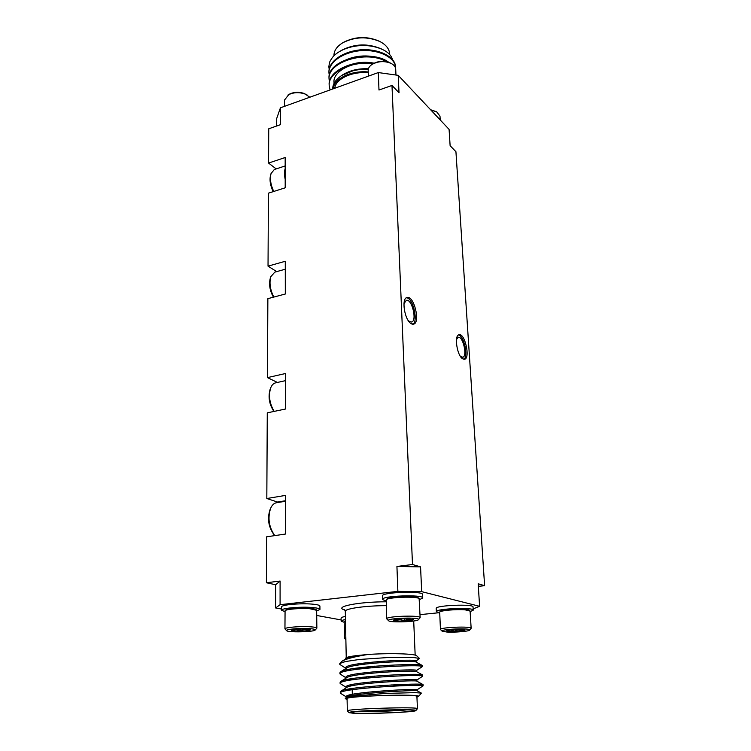 <?xml version="1.0" encoding="UTF-8"?>
<svg xmlns="http://www.w3.org/2000/svg" width="751" height="751" viewBox="0 0 751 751"><rect width="100%" height="100%" fill="white"/><g stroke="black" fill="none" stroke-linecap="round" stroke-linejoin="round"><path stroke-width="1.13" d="M275.636 607.972L275.683 584.738L266.389 582.757L266.624 536.815L285.587 534.017L285.54 495.397L266.821 498.523L267.272 412.843L285.446 409.032L285.408 373.538L267.45 377.612L267.863 298.663L285.314 294.007L285.277 261.273L268.032 266.154L268.407 193.167L285.202 187.806L285.164 157.513L268.558 163.07L268.736 128.796L280.414 124.685L280.423 107.815L378.316 72.565L398.218 75.344L399.016 92.739L391.984 85.454L412.496 564.508L396.932 566.451L420.56 566.874L421.686 591.647L397.87 591.366L280.085 604.696L275.636 607.972L281.625 609.061M278.583 502.4L266.821 498.523M277.448 382.447L267.45 377.612M276.697 271.609L268.032 266.154M276.19 168.909L268.558 163.07M266.389 582.757L280.095 581.049L280.085 604.696M378.316 72.565L378.983 90.026L391.984 85.454M398.218 75.344L449.079 129.379L450.121 145.694L455.932 151.721L484.611 585.686L478.171 583.79L479.607 606.32L421.686 591.647M478.331 586.381L484.611 585.686M397.87 591.366L396.932 566.451M316.715 615.473L341.123 619.922M276.668 126.008L276.687 118.536L280.423 107.815M420.016 614.647L438.828 612.741M345.835 637.618L344.521 638.322L345.873 639.73M345.498 621.03L344.193 621.819L344.521 638.322M344.296 621.603L345.488 620.542M345.46 619.584C342.625 620.082 341.179 620.608 341.142 621.152L344.202 622.297M345.404 616.449C342.559 616.956 341.123 617.491 341.085 618.045L341.142 621.152M300.175 629.075L300.184 631.328C303 629.366 305.873 629.141 308.802 630.652L308.792 629.357M292.421 629.854L292.289 630.878C294.833 629.3 297.462 629.451 300.184 631.328L292.289 630.878L291.388 630.277L292.974 629.732L301.686 629.038L309.619 629.507L310.463 629.836L308.802 630.652L308.999 629.385M308.802 630.652L300.184 631.328M309.149 628.596C313.618 628.897 315.627 629.376 315.195 630.033C314.012 631.995 287.877 632.605 286.647 630.699C284.713 629.366 299.658 627.958 309.149 628.596M286.647 630.699L284.948 628.897C284.376 627.451 300.156 626.09 310.05 626.766C314.444 627.057 316.715 627.517 316.856 628.165L315.195 630.033M284.948 628.897L285.07 610.723C286.103 609.183 300.757 607.991 309.891 608.723L316.659 610.31L316.856 628.165M316.518 610.037L315.72 609.258L309.431 608C300.757 607.306 286.854 608.441 285.859 609.915L285.07 610.723M284.939 611.643L281.625 610.263C280.921 608.282 299.912 606.508 311.796 607.484C317.063 607.906 319.776 608.545 319.945 609.418L316.669 610.948M281.625 610.263L281.625 606.892C280.921 604.884 299.893 603.081 311.768 604.086C317.025 604.517 319.738 605.175 319.907 606.066L319.945 609.418M473.158 608.864L479.607 606.32M439.607 612.872L436.369 611.652L436.2 608.423C435.007 605.334 473.843 603.757 473.036 606.93L473.233 610.169L470.135 611.643M419.349 599.72L422.738 597.993L422.578 594.482C423.526 590.708 381.217 592.173 382.475 595.862L382.719 599.683L386.108 600.866M412.402 619.106L412.609 620.204C409.821 618.749 407.098 619.077 404.432 621.199L404.338 618.711M395.279 619.537L395.336 620.993L395.026 619.594M404.432 621.199C401.372 619.34 398.34 619.275 395.336 620.993L404.432 621.199L412.609 620.204L413.472 619.491L402.527 618.777L394.313 619.782L393.505 620.176L395.336 620.993M388.53 620.673L388.558 620.702C389.994 622.786 417.171 621.856 418.448 619.688C421.555 616.928 385.592 618.12 388.53 620.673M418.448 619.688L420.147 617.679C420.935 614.956 385.695 616.167 386.709 618.824L388.558 620.702M420.147 617.679L419.133 598.65C417.378 596.097 387.769 597.12 386.23 599.786L386.709 618.824M386.23 599.786L387.028 598.932C388.502 596.388 416.589 595.421 418.279 597.852L419.133 598.65M422.738 597.993C423.686 594.294 381.339 595.759 382.588 599.382M346.389 696.956L340.316 693.154C337.546 688.301 425.779 683.757 423.104 685.841L417.274 689.671L417.331 690.854M346.202 687.343L340.137 683.513C337.368 678.247 425.329 673.722 422.682 676.229L416.861 680.059M366.986 678.003L359.288 677.618M346.004 677.796L339.959 673.929C337.19 668.249 424.878 663.743 422.259 666.681L416.458 670.512M362.573 668.578L356.265 668.155M345.817 668.315L339.79 664.4C339.884 663.405 341.874 662.438 345.77 661.5L339.921 663.274L339.959 663.922M352.322 694.619L351.412 694.534M340.729 692.535L340.297 691.943L340.879 691.202C346.014 686.564 423.545 682.743 423.001 684.574L417.528 685.419M354.068 685.381L350.06 685.006M340.485 682.903L340.119 682.312L340.804 681.448C346.455 676.491 422.438 672.774 422.541 674.942L419.433 675.74M374.74 677.064L366.366 676.829M340.259 673.328L339.94 672.736L340.738 671.741C346.878 666.494 421.339 662.88 422.071 665.348L420.119 666.165M370.496 667.761L362.104 667.404M352.332 695.06L349.619 694.957M416.936 697.088L418.523 696.515C423.264 693.492 340.55 696.093 345.469 698.815L347.093 699.209M417.434 708.719L416.908 696.459C418.955 693.783 344.869 696.111 347.075 698.646L347.328 710.925C345.122 708.841 419.499 706.503 417.434 708.719L415.81 710.606C419.612 708.418 345.131 710.756 349.074 712.699L353.637 713.272C368.553 714.117 415.622 712.117 415.81 710.606M349.074 712.699L347.328 710.925M355.336 713.178L351.074 712.511C350.783 710.737 413.979 708.747 413.801 710.54C416.42 711.939 369.933 714.004 355.336 713.178M347.403 695.698L351.862 696.449M345.441 698.777L345.638 698.017L355.223 695.961L385.695 693.417L415.19 692.638L421.377 693.107L418.523 696.515M345.62 658.843L345.61 658.289C345.826 657.369 349.487 656.477 356.594 655.604L367.793 654.487C389.29 652.976 415.425 653.727 416.683 655.783L419.49 658.458L413.012 657.416L390.651 657.36L359.4 659.462L345.77 661.5M365.962 654.788C353.317 655.811 346.746 656.984 346.258 658.308M416.054 661.021L419.48 658.458M340.456 663.433L340.532 662.861M339.921 663.274L342.268 661.077C346.464 658.618 355.871 656.458 367.793 654.487M358.236 711.422C369.257 711.854 395.608 711.028 406.582 709.902M391.515 684.95L408.732 685.494M346.868 697.219L346.389 696.628C344.089 692.375 419.499 688.254 417.274 689.662M352.191 689.014L350.557 688.761M346.211 687.803L346.192 686.968C343.892 682.359 419.067 678.256 416.861 680.04L416.918 681.213L423.001 684.574M353.008 679.721L349.365 679.082M346.014 678.134L345.995 677.364C343.705 672.408 418.636 668.324 416.458 670.474L416.505 671.629M351.459 670.117L348.398 669.451M345.817 668.531L345.807 667.827C343.507 662.513 418.204 658.449 416.054 660.964L416.101 662.091M345.629 658.974L345.61 658.289M345.638 698.008L346.924 697.191C351.515 693.173 418.504 689.671 417.312 690.845L421.377 693.107M350.726 689.972L347.685 689.258M340.879 691.202L346.812 687.418C351.844 683.128 417.509 679.721 416.88 681.195M349.497 680.293L347.018 679.533M340.804 681.448L346.709 677.693C352.163 673.149 416.523 669.836 416.448 671.591L422.541 674.942M348.511 670.652L346.483 669.854M340.738 671.741L346.615 668.024C352.472 663.227 415.547 660.007 416.007 662.044L422.071 665.348M342.268 661.077L346.521 658.402C348.117 657.444 351.468 656.505 356.594 655.604M275.683 584.738L280.095 581.049M436.369 611.652C435.167 608.629 474.05 607.061 473.233 610.169M469.957 610.845L469.15 610.112C467.742 608.047 441.55 609.099 440.405 611.267L439.692 612.065C440.565 610.497 456.664 609.08 465.151 609.84L470.098 611.089L471.149 628.305L469.628 630.127C468.906 631.384 454.449 632.567 446.695 632.013L442.161 631.197C439.288 629.094 472.229 627.798 469.628 630.127M442.161 631.197L440.452 629.507L439.692 612.065M440.452 629.507C439.495 627.292 471.825 626.024 471.149 628.305M447.343 630.427L447.117 631.169C449.295 629.629 451.576 629.779 453.961 631.6L447.117 631.169L446.695 630.746L448.985 630.07L457.828 629.404L465.047 630.023L462.691 630.943L453.961 631.6C456.739 629.713 459.65 629.488 462.691 630.943L463.226 629.582M453.848 629.554L453.961 631.6M462.616 629.526L462.691 630.943M420.56 566.874L412.496 564.508M462.578 358.762L464.503 359.269C470.624 358.509 464.897 332.843 459.03 334.739C453.998 335.162 456.974 355.533 462.578 358.762M410.938 323.503L413.51 324.16C420.748 323.061 413.998 295.171 407.051 297.509C401.231 298.194 404.423 319.691 410.938 323.503M284.498 106.351L284.488 100.061L288.947 94.401C293.707 91.932 298.889 91.66 304.512 93.584L309.806 97.236M287.971 95.001C293.256 92.26 299.029 91.951 305.281 94.091L307.441 95.18M430.567 109.712L436.65 111.796L439.992 116.161L440.217 119.963M430.933 110.097L436.65 111.796M395.552 67.346L395.542 66.961C395.495 57.067 379.471 48.712 361.682 49.81C343.733 50.89 328.422 61.188 328.938 72.096L328.947 72.49M388.793 62.324C370.722 48.468 326.948 59.864 329.051 78.367L329.06 78.761M374.082 63.187C353.28 59.263 327.821 71.148 329.163 84.666L329.182 85.06M392.857 60.793C391.844 56.118 388.567 52.439 383.029 49.754C368.356 42.891 350.867 44.994 339.546 51.547C336.457 53.377 334.054 55.396 332.346 57.611C329.548 61.845 329.567 61.451 328.844 66.792L329.267 69.759M395.589 68.313L395.58 67.74C395.524 57.846 379.499 49.51 361.71 50.608C343.751 51.688 328.44 61.976 328.947 72.885L329.389 76.02M386.455 61.666C366.788 49.838 327.173 61.723 329.069 79.155L329.511 82.31M372.994 63.826C352.379 60.437 327.877 72.227 329.182 85.454L330.074 89.932M339.546 51.537L341.865 50.167C354.847 43.652 368.028 43.239 381.395 48.928L382.803 49.641M389.675 54.701L389.638 53.79C389.3 48.853 386.052 44.769 379.912 41.54C367.389 36.273 355.045 36.658 342.888 42.704C336.955 46.309 333.979 50.589 333.951 55.536L333.951 55.818M342.888 42.704L343.77 42.187C355.345 36.433 367.079 36.067 378.992 41.08L379.912 41.54M368.253 71.965C351.121 70.218 333.585 78.893 333.331 88.768M334.73 88.261C335.537 78.968 352.228 71.082 368.281 72.8M332.759 88.965C332.552 84.262 335.5 79.784 341.602 75.541L353.092 70.754C357.467 69.655 362.526 69.167 368.29 69.289M372.787 51.068C366.404 49.941 359.992 50.157 353.543 51.697M373.989 57.592C366.957 56.212 359.879 56.447 352.745 58.306M335.819 82.357L336.626 83.502M373.087 63.76C355.214 60.127 332.796 70.425 333.97 82.347M382.728 53.687C369.689 47.717 356.35 48.28 342.7 55.386M383.282 60.164C372.627 54.063 353.834 54.551 342.54 61.911M374.139 63.159C362.526 61.084 351.947 62.849 342.381 68.472M368.403 68.801C357.805 68.275 348.661 70.66 340.973 75.954M389.891 74.18L384.259 73.391M395.965 75.025L395.702 69.176C395.542 66.914 394.087 65.027 391.318 63.525C384.803 60.747 378.401 61.028 372.12 64.379C369.492 66.116 368.187 68.125 368.197 70.397L368.394 76.133M391.318 63.525L390.332 63.009C384.465 60.512 378.711 60.765 373.069 63.769L372.12 64.379M407.906 320.02L409.417 321.475L411.52 322.019C417.425 321.118 411.923 298.429 406.263 300.334L403.963 303.77M412.102 324.498C418.927 323.531 413.36 297.574 406.375 297.8M460.185 356.021L462.691 357.269C467.676 356.659 463.02 335.763 458.241 337.312L456.505 339.499M463.818 359.288C468.699 356.809 463.874 335.19 458.401 335.012M285.558 508.38L285.568 522.18M274.885 535.594L274.34 534.975C268.83 526.704 267.6 517.805 270.642 508.277C272.087 505.048 274.021 503.208 276.434 502.757L285.549 501.264M270.642 508.277L270.003 509.751C267.262 518.321 268.37 526.32 273.326 533.745L274.34 534.975M285.173 168.59C284.272 171.491 284.272 175.105 285.192 179.423M273.74 191.467C270.651 184.774 269.759 178.804 271.045 173.556L274.303 169.529L285.173 165.943M271.045 173.556L270.567 175.133C269.384 180.015 270.266 185.516 273.195 191.636M285.296 272.923L285.305 284.629M273.862 297.067C270.144 289.802 269.13 283.014 270.811 276.697L274.8 272.144L285.286 269.215M270.811 276.697L270.294 278.217C268.736 284.225 269.778 290.543 273.42 297.18M285.418 385.817L285.427 398.509M274.171 411.398C269.571 403.578 268.398 395.768 270.66 387.957C271.787 385.085 273.402 383.395 275.504 382.879L285.408 380.663M270.66 387.957L270.088 389.45C267.985 397.063 269.262 404.395 273.927 411.445M344.887 609.981C332.853 606.977 357.673 601.786 386.136 601.795M386.267 605.653C365.709 605.635 344.521 608.667 345.3 611.361L344.512 609.568M285.549 500.729L277.645 502.025M374.42 666.184L374.458 667.423M374.711 676.069L374.749 677.308M387.572 665.311L387.61 666.55M387.901 675.196L387.938 676.435M423.104 685.841L423.057 684.63M422.682 676.229L422.625 675.036M422.259 666.681L422.203 665.499M340.316 693.154L340.297 691.943M340.137 683.513L340.119 682.312M339.959 673.929L339.94 672.736M339.79 664.4L339.771 663.593M415.162 655.125L413.707 621.002M346.239 657.679L345.3 611.361M352.181 688.507L352.313 694.356M352.341 695.586L352.36 696.374M409.211 684.245L410.459 685.456M346.389 696.628L346.408 697.519M328.938 72.096L328.947 72.885M329.051 78.367L329.069 79.155M329.163 84.666L329.182 85.454M395.542 66.961L395.58 67.74"/></g></svg>
